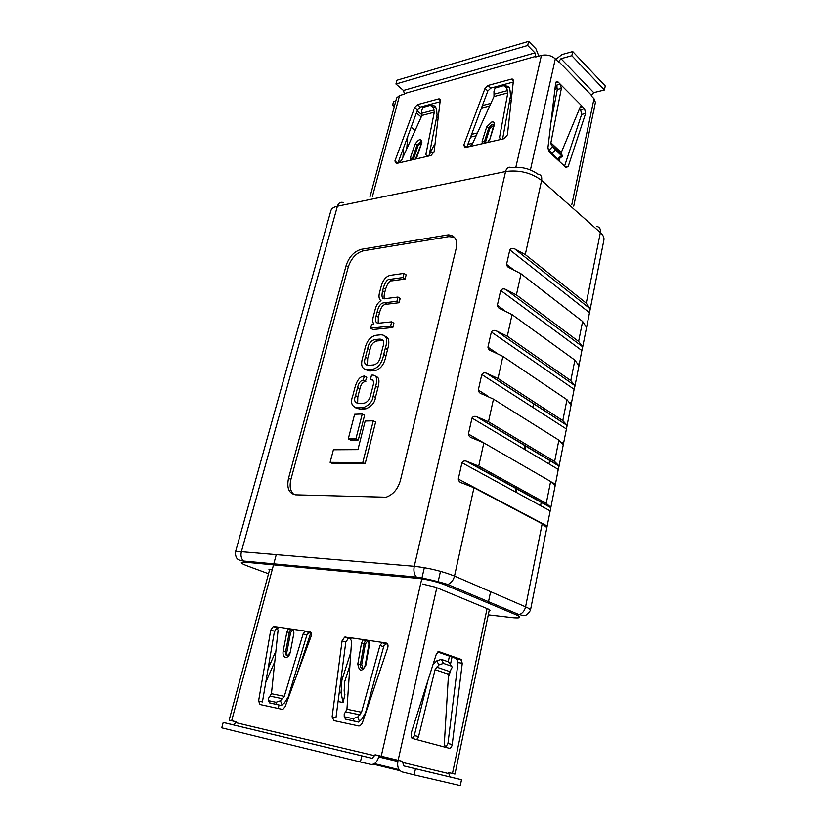 <?xml version="1.0" encoding="UTF-8"?>
<svg xmlns="http://www.w3.org/2000/svg" width="827" height="827" viewBox="0 0 827 827"><rect width="100%" height="100%" fill="white"/><g stroke="black" fill="none" stroke-linecap="round" stroke-linejoin="round"><path stroke-width="1.24" d="M557.491 88.592L554.917 89.244M511.22 100.449L509.608 100.873M489.698 105.97L481.438 108.089M437.979 119.233L436.129 119.708M471.617 134.356L477.417 132.971M561.347 88.437L557.532 89.409L556.292 85.264L560.303 84.23L561.347 88.437L550.885 142.813L551.237 144.921L555.413 149.935L551.981 153.553L547.887 148.664M555.496 84.468L556.292 85.264M558.545 159.311L557.615 158.774L561.533 155.641L562.329 156.272L561.275 152.54L580.109 107.293L581.898 106.207L584.575 108.719L585.599 113.495L581.629 114.426L564.552 166.165M581.629 114.426L580.606 109.66L584.575 108.719M579.562 108.606L580.606 109.66M440.078 101.762L420.323 107.076L417.532 109.888L397.911 163.136M411.153 127.203L415.092 130.48M490.814 88.096L487.827 91.011L485.015 88.406L488.013 85.47L490.814 88.096L513.267 82.049M466.779 147.289L487.827 91.011M580.161 107.169L582.497 106.611L558.101 82.007L555.785 82.617M561.533 155.641L555.413 149.935M557.615 158.774L551.981 153.553M550.937 122.561L557.543 88.293M555.837 59.379L561.915 54.582L572.729 51.563L605.261 85.967L604.423 89.998L593.745 92.645L591.336 95.136L591.191 95.808L594.013 98.723L595.419 102.445L573.731 206.14M572.729 51.563L571.829 55.698L560.995 58.696L558.37 61.994L555.32 58.851L530.417 169.959M585.599 113.495L568.159 166.599L565.895 167.405L549.19 151.961L547.919 147.806L555.62 83.372L557.46 81.563L558.101 82.007M398.604 162.971L427.404 156.344L425.833 154.721L434.278 112.214L433.203 107.386L430.309 105.318L422.773 107.479L421.78 110.487L421.915 115.46L401.571 160.293L398.604 162.971L396.309 163.498L394.903 161.017L414.689 107.458L417.48 104.647L438.506 98.93L439.22 98.868L440.222 100.512L434.082 151.858L430.97 155.528L427.404 156.344M430.495 105.277L435.302 106.073L436.532 109.474L437.07 114.974L428.986 155.983M538.832 56.133L535.927 48.783L528.639 41.35L527.678 45.475L395.926 84.023L403.452 90.474L404.362 93.575L404.196 94.206L399.544 95.519L372.429 196.506M485.015 88.406L463.833 144.942L464.857 147.64L484.022 143.319M528.639 41.35L396.95 80.24L395.926 84.023M527.678 45.475L534.976 52.887L535.72 57.011L541.416 55.409C546.771 54.344 551.413 55.492 555.32 58.851M369.948 197.022L396.629 97.927L399.544 95.519M487.289 142.564L504.056 138.709L507.406 134.873L513.402 80.788L512.306 79.051L513.381 80.074M487.951 142.409L482.265 143.722L482.141 141.303L486.721 126.841L491.755 122.003C493.988 121.672 494.846 122.675 494.329 125.001L489.76 139.536L487.951 142.409M513.381 81.005L511.417 79.113L488.013 85.47M511.417 79.113L512.306 79.051M593.631 112.4L594.21 108.234M394.82 104.667L392.546 105.287L393.538 101.607L395.813 100.977M394.262 106.724L392.546 105.287M604.423 89.998L571.829 55.698M503.808 85.584L508.76 86.463L509.99 90.06L510.517 95.88L502.599 139.039M501.369 139.329L500.676 139.391L499.518 137.592L507.788 92.913L506.734 87.848L503.56 85.636L495.094 88.096L493.977 91.197L493.998 96.532L472.434 143.929L469.26 146.72M493.781 125.187L489.822 128.474L485.263 142.926L484.333 141.965L484.271 143.257M418.028 145.707L417.097 144.808L412.394 158.588L413.335 159.487L418.028 145.707L421.636 142.606M421.863 142.523L415.423 159.104L417.159 156.375L421.863 142.523C421.212 138.264 418.938 138.812 415.03 144.177L410.316 157.957L410.326 160.283L412.001 159.89M407.711 136.527L406.75 148.881M402.914 157.337L403.7 147.433M436.594 117.393L438.258 116.958M482.379 105.567L490.887 103.375M510.052 98.423L511.489 98.051M555.217 86.763L557.005 86.308M476.114 135.824L472.217 144.343M434.909 144.963L433.741 145.852L429.906 153.202L429.461 155.879M586.26 303.158L600.361 232.604C603.152 235.147 604.341 237.607 603.906 240.006L589.94 310.435L590.096 308.729L586.26 303.158L525.279 254.582L514.735 248.906C512.637 247.966 510.993 248.286 509.814 249.868L506.558 264.371C506.858 266.242 508.026 267.493 510.073 268.103L521.041 273.83L516.399 294.919L578.611 341.458L582.559 346.73L578.962 365.761L574.879 360.138L512.058 314.622L501.214 309.184C499.001 308.616 497.72 307.313 497.358 305.287L500.697 290.453C501.886 288.819 503.55 288.478 505.679 289.419L516.399 294.919M589.94 310.435L586.56 327.461L582.611 321.445L521.041 273.83M571.199 404.91L566.971 399.699L502.868 356.375L491.879 351.134C489.625 350.586 488.302 349.263 487.93 347.185L491.352 331.989C492.52 330.345 494.164 329.963 496.283 330.841L507.313 336.207L570.785 380.606L574.848 385.558L566.867 426.742L566.981 425.243L562.794 420.612L498.009 378.477L486.472 373.194C484.436 372.46 482.875 372.905 481.79 374.517L478.285 390.075C478.657 392.215 479.991 393.549 482.286 394.076L493.461 399.121L488.478 421.749L554.617 461.518L558.928 465.818L555.144 485.8L550.627 481.479L483.826 442.9L472.455 438.072C470.129 437.545 468.775 436.201 468.402 434.02L471.99 418.08C472.992 416.488 474.471 416.002 476.435 416.601L488.478 421.749M566.867 426.742L563.259 444.905L558.887 440.14L493.461 399.121M555.144 485.8L550.617 508.636L550.699 507.292L546.254 503.354L478.719 466.087L466.149 461.094C464.278 460.608 462.882 461.156 461.952 462.707L458.282 479.04C458.654 481.273 460.019 482.637 462.376 483.133L473.954 487.744L454.509 576.057L525.579 606.853L542.181 523.78L473.954 487.744M550.617 508.636L546.854 527.626L542.181 523.78M358.287 439.985L364.583 415.257L362.267 413.996L354.618 414.265L348.281 438.879L355.941 438.765L358.287 439.985L350.627 440.088L348.281 438.879M365.162 463.699L375.613 422.059L373.287 420.809L365.193 421.036L357.926 449.619L333.405 449.764L330.118 462.365L362.795 462.52L365.162 463.699L332.495 463.523L330.118 462.365M294.133 494.629C290.318 491.527 289.264 486.431 290.939 479.35L348.301 266.914C351.289 258.158 356.344 252.783 363.456 250.788L448.875 236.615L454.437 237.297M365.265 369.555L369.741 371.003L375.013 370.61C380.689 369.142 384.348 364.211 385.982 355.806L387.553 349.594C389.775 342.161 389.072 337.736 385.434 336.32M392.825 327.513L393.9 323.233L391.688 321.827L379.086 323.161C375.82 323.553 374.838 321.103 376.151 315.811L377.236 311.603C378.673 305.577 381.175 302.63 384.741 302.775L396.898 301.286L399.09 302.734L400.154 298.516L397.973 297.069L385.609 298.609C382.239 299.653 381.247 297.038 382.622 290.763L383.377 287.827C385.258 281.883 387.429 279.071 389.889 279.361L402.925 277.541L405.085 279.03L406.14 274.864L403.979 273.375L390.561 275.298C385.992 276.208 382.808 280.084 381.009 286.938L379.707 291.931C378.456 296.324 378.88 299.209 380.978 300.604C378.187 302.331 376.285 305.153 375.272 309.05L373.525 315.821C372.336 319.832 372.491 322.52 373.98 323.895L371.633 324.246L370.62 328.164L390.602 326.107L392.825 327.513L372.843 329.549L370.62 328.164M384.39 298.619C383.862 297.544 383.997 295.404 384.803 292.2L385.558 289.274C387.429 283.341 389.6 280.529 392.06 280.829L405.085 279.03M378.187 323.181L378.352 317.206L379.438 313.019C380.875 306.993 383.377 304.057 386.933 304.202L399.09 302.734M370.517 379.231C373.453 379.51 374.228 381.94 372.843 386.519L370.941 394.003C369.938 399.172 367.664 402.222 364.138 403.152L358.877 403.442C354.742 403.007 353.625 400.402 355.517 395.637L357.595 387.584C358.473 383.294 360.272 380.823 363.012 380.172L364.531 376.058L363.777 376.14C359.869 376.533 356.902 380.41 354.866 387.78L352.974 395.11C350.09 402.708 351.63 406.967 357.615 407.897L363.642 407.546C369.421 405.044 372.584 401.281 373.132 396.247L375.675 386.209C377.867 378.249 376.461 374.559 371.488 375.158L370.517 379.231L373.07 380.534M355.414 407.721L359.931 409.148L365.958 408.807C371.736 406.326 374.889 402.563 375.427 397.539L377.97 387.522C379.789 380.699 379.066 377.05 375.799 376.564M357.636 403.4L357.812 396.919L359.89 388.866C360.758 384.586 362.557 382.126 365.296 381.474L366.806 377.37L364.531 376.058M288.54 478.254L346.141 265.488C349.149 256.721 354.204 251.336 361.327 249.32L448.275 234.868C455.005 235.333 457.662 239.799 456.225 248.276L400.454 480.301C397.88 489.088 393.083 494.722 386.044 497.213L295.621 494.825C288.912 493.585 286.545 488.064 288.54 478.254L290.939 479.35M489.16 610.595L490.008 610.274L488.23 609.075L435.509 587.191L422.452 584.027M271.111 569.255L268.982 569.441L269.54 570.03M362.795 462.52L373.287 420.809M355.941 438.765L362.267 413.996M363.074 356.117C360.221 364.914 361.688 369.431 367.477 369.679L372.739 369.276C378.425 367.808 382.084 362.867 383.728 354.442L385.31 348.219C388.111 339.328 386.581 334.863 380.709 334.821L376.047 335.276C370.124 336.589 366.33 341.499 364.666 349.997L363.074 356.117M367.705 348.467L365.451 357.202C363.601 362.567 364.717 365.276 368.78 365.317L373.453 364.955C377.329 364.056 379.717 361.058 380.606 355.982L382.86 347.144C384.679 341.747 383.542 339.07 379.417 339.132L375.127 339.535C371.075 340.362 368.604 343.339 367.705 348.467L369.958 349.821L367.705 358.536L367.446 365.307M383.149 340.517L377.36 340.91C373.318 341.727 370.847 344.704 369.958 349.821M390.602 326.107L391.688 321.827M396.898 301.286L397.973 297.069M402.925 277.541L403.979 273.375M363.56 380.11L365.844 381.423M352.964 718.653L357.76 716.968L361.544 712.254L379.944 645.473L382.105 642.703L383.221 642.558L366.154 640.046L365.224 641.276L363.187 639.612L349.594 637.617L351.589 641.142L346.937 709.256L344.218 714.177L344.228 716.709L346.079 719.294L353.842 720.958L352.964 718.653L344.797 716.926M363.053 668.671L361.699 664.65L365.369 643.933L367.953 640.605M291.083 629.016L290.38 630.184L288.458 628.623L306.093 631.218L311.035 632.634M290.153 628.871L292.624 629.688L290.597 632.696L286.855 652.121C286.576 654.343 287.155 655.656 288.571 656.08M402.449 761.336L403.731 765.905L415.474 768.738L414.12 774.889L402.377 771.994C398.542 770.464 397.053 766.908 397.901 761.316L398.118 760.313L402.449 761.336L381.226 756.229L375.107 754.772L378.983 755.723L378.756 756.726C377.153 762.122 374.507 764.686 370.827 764.417L360.407 761.987L361.833 755.857L372.222 758.338L375.107 754.772M448.523 772.573L454.964 774.113L448.534 772.542L449.878 776.946L461.518 779.747L415.474 768.738M445.66 747.236L447.945 743.545L458.013 662.582L456.463 658.623L460.722 659.264L438.786 651.593M460.722 659.264L462.272 663.244L458.013 662.582M447.945 743.545L452.235 744.465L462.272 663.244M452.235 744.465C451.718 747.07 450.643 748.321 449.02 748.228L412.559 738.521L411.567 737.839L411.112 733.332L436.336 654.105L439.385 651.676M278.172 708.481L279.05 705.069M349.945 665.239L344.766 681.427L344.156 690.927L344.921 694.752L343.05 702.526L341.075 692.768L341.902 680.063L350.834 652.234M338.078 701.534L343.05 702.526M367.581 707.457L366.992 707.343M277.686 627.827L275.319 629.967L274.171 632.986M236.108 721.806L234.227 721.34L236.108 721.785M448.327 677.499L450.756 670.046M350.979 638.537L348.343 638.413L345.789 642.114L335.969 717.846L332.123 716.823L342.078 640.873L344.642 637.152L350.214 637.824M387.491 643.923L385.785 643.975L383.459 646.673L379.944 645.473M398.118 760.313L378.983 755.723M456.463 658.623L437.741 651.986M412.197 738.377L414.482 735.648L418.576 736.537C417.955 738.563 416.963 739.503 415.609 739.328M277.614 627.703L274.471 631.249L270.76 630.05L258.593 700.965L262.428 701.978L274.471 631.249M309.805 632.459L306.672 635.053L303.147 633.895L305.215 631.321L309.784 631.766C311.365 632.304 311.82 633.792 311.148 636.211L285.098 706.734L283.02 709.184L281.935 709.297L260.071 704.542L258.593 700.965M268.072 668.857L275.908 651.035M274.781 661.755L265.787 682.265M360.407 761.987L221.739 727.853L223.197 722.457L233.576 724.948L236.47 721.857L229.141 720.121L236.46 721.909M277.903 628.334L276.962 628.024M383.976 645.567L365.493 712.812L361.709 719.294L358.567 722.105L346.079 719.294M366.154 640.046L363.187 639.612L361.502 643.22L357.812 663.967C359.166 671.741 361.833 672.186 365.813 665.301L369.493 644.419L369.142 640.491L368.78 641.659M386.922 643.84L383.221 642.558L386.054 642.982C387.822 643.561 388.401 645.122 387.78 647.665L362.257 723.201L360.127 725.827L358.753 725.992L333.922 720.596L332.123 716.823M223.197 722.457L361.833 755.857M270.76 630.05L273.23 626.587L277.583 627.672M276.89 627.011L274.037 626.504M268.806 700.779L270.026 703.012L276.859 704.47L275.991 702.309L268.351 700.614L268.589 698.226L271.442 693.719L278.089 630.215L276.404 626.856L288.458 628.623L286.886 632.014L289.326 632.448L285.573 651.893C285.294 654.064 285.853 655.387 287.238 655.842M449.588 776.842L454.488 778.052M449.557 776.832L454.499 778.021M461.518 779.747L460.298 785.65L414.12 774.889M225.854 723.098L233.814 724.979M233.876 724.979L225.854 723.067M307.21 633.989L288.251 696.934L284.416 702.95L281.283 705.545L270.026 703.012M275.991 702.309L280.436 700.758L284.292 696.355L303.147 633.895M281.283 705.545L276.859 704.47M286.886 632.014L283.113 651.459C282.7 654.726 283.527 656.71 285.604 657.403C287.817 657.444 289.336 655.863 290.174 652.648L293.936 633.079L293.409 630.453M358.567 722.105L353.842 720.958M413.934 736.878L427.931 680.518M432.976 664.66L436.77 660.887L441.298 659.377L443.468 663.399L438.93 664.918L435.064 669.674L418.576 736.537M446.156 747.474L445.246 746.853L444.337 743.483L448.523 674.212L452.245 667.193L448.534 661.91L441.298 659.377M448.534 661.91L451.614 666.252M451.346 666.128L443.468 663.399M398.087 760.447L378.942 755.899M378.921 755.971L398.076 760.52M296.872 674.863L310.89 632.614M369.783 697.213L370.248 699.559M368.077 705.979L367.777 704.49M364.852 641.152L365.234 639.912M494.06 125.104L492.261 124.277L488.902 127.513L484.333 141.965L482.141 141.303M486.721 126.841L489.822 128.474M421.212 117L416.415 112.927M561.275 152.54L550.885 142.813M561.264 154.287L551.237 144.921M594.013 98.723L571.839 204.445M591.336 95.136L558.525 61.312M421.915 115.46L434.278 112.214M422.194 113.144L434.072 110.001M535.886 56.329L404.362 93.575M534.976 52.887L403.452 90.474M541.416 55.409L515.862 167.219M593.745 92.645L560.995 58.696M463.833 144.942L466.624 147.32M507.571 90.577L494.329 94.082M507.788 92.913L493.998 96.532M509.153 87.342L506.734 87.848M499.518 137.592L501.431 139.308M494.329 125.001L493.698 125.508L493.161 124.246L493.822 124.949M489.76 139.536L493.698 125.508M417.532 109.888L414.689 107.458M394.903 161.017L397.673 163.188M440.233 100.439L438.506 98.93M417.48 104.647L420.323 107.076M425.833 154.721L427.735 156.272M435.664 106.859L433.203 107.386M410.316 157.957L412.394 158.588L412.28 159.828M421.336 142.937L420.943 141.717L421.78 142.544L420.943 141.717L417.097 144.808L415.03 144.177M416.632 156.779L417.159 156.375M565.575 167.116L568.159 166.599M549.056 150.266L552.488 146.637M557.357 158.536L557.181 159.353M470.584 137.117L476.125 135.804M467.865 144.394L472.372 143.35M433.741 145.852L434.837 145.593M429.906 153.202L434.01 152.251M596.443 226.371C599.544 226.918 600.847 228.996 600.361 232.604L541.602 180.431L525.279 254.582M578.611 341.458L582.611 321.445M502.868 356.375L498.009 378.477M562.794 420.612L566.971 399.699M554.617 461.518L558.887 440.14M512.058 314.622L507.313 336.207M570.785 380.606L574.879 360.138M546.254 503.354L550.627 481.479M483.826 442.9L478.719 466.087M541.602 180.431C531.275 172.719 519.263 169.762 505.576 171.551L337.406 206.223L241.381 551.692L414.265 566.309L505.576 171.551C506.662 167.809 508.564 166.496 511.303 167.602C521.206 166.465 530.035 168.625 537.777 174.104C540.93 174.538 542.202 176.647 541.602 180.431M418.245 578.404L416.384 577.081C414.12 574.341 413.407 570.754 414.265 566.309C428.727 567.932 442.145 571.178 454.509 576.057C453.413 580.275 451.16 583.087 447.769 584.503L444.998 584.875C436.759 581.712 427.838 579.551 418.245 578.404L245.309 562.215C239.541 561.884 240.037 563.063 246.797 565.73L268.537 573.762M488.261 614.864L512.513 617.666C520.545 618.42 521.868 617.521 516.503 614.978L519.201 614.688C522.488 613.417 524.618 610.802 525.579 606.853C528.939 608.321 530.562 609.499 530.438 610.357L546.854 527.626M549.697 460.277L548.973 463.895M541.282 502.113L540.569 505.648M516.503 614.978L444.998 584.875M235.375 552.374C235.643 551.619 237.649 551.392 241.381 551.692C240.492 555.527 241.184 558.638 243.448 561.037C241.008 559.724 235.654 561.791 235.375 552.374L330.883 210.668C331.534 208.507 333.715 207.019 337.406 206.223C338.563 202.884 340.548 201.664 343.36 202.563M245.309 562.215L243.448 561.037L416.384 577.081C421.76 577.711 439.685 581.732 447.769 584.503L519.201 614.688C521.816 614.275 524.897 619.227 530.438 610.357M246.797 565.73L245.123 565.079M243.427 562.102L243.283 561.006M514.425 617.862L512.513 617.666M363.456 250.788L361.327 249.32M348.301 266.914L346.141 265.488M448.875 236.615L446.766 235.013M367.477 369.679L369.741 371.003M371.871 369.369L374.145 370.703M383.728 354.442L385.982 355.806M385.31 348.219L387.553 349.594M375.417 339.504L377.65 340.879M365.451 357.202L367.705 358.536M379.417 339.132L381.65 340.507M376.151 315.811L378.352 317.206M377.236 311.603L379.438 313.019M384.741 302.775L386.933 304.202M382.622 290.763L384.803 292.2M383.377 287.827L385.558 289.274M389.889 279.361L392.06 280.829M355.517 395.637L357.812 396.919M357.595 387.584L359.89 388.866M357.615 407.897L359.931 409.148M362.112 407.711L364.418 408.983M373.132 396.247L375.427 397.539M375.675 386.209L377.97 387.522M550.699 507.292L467.245 461.363M547.133 526.003L458.282 479.04M550.131 510.869L461.952 462.707M558.928 465.818L477.2 416.818M555.413 484.271L551.537 482.038M482.679 442.259L468.402 434.02M558.349 469.478L471.99 418.08M582.559 346.73L505.679 289.419M579.179 364.48L578.466 363.963M504.542 310.487L497.358 305.287M581.929 350.617L500.697 290.453M574.848 385.558L496.407 330.883M571.426 403.545L570.372 402.832M496.407 352.902L487.93 347.185M574.238 389.383L491.352 331.989M566.981 425.243L486.917 373.339M563.507 443.458L561.781 442.383M488.633 396.567L478.285 390.075M566.381 428.986L481.79 374.517M590.096 308.729L514.735 248.906M512.781 269.168L506.558 264.371M589.455 312.678L509.814 249.868M515.159 491.765L515.914 488.147M524.07 449.071L524.845 445.381M532.784 407.36L533.57 403.586M365.369 643.933L364.097 643.675L360.417 664.422C360.283 667.678 361.389 669.012 363.746 668.433L365.234 665.218L365.813 665.301M365.224 641.276L364.097 643.675L361.502 643.22M290.174 652.648L293.936 633.079M290.597 632.696L289.326 632.448L290.38 630.184M398.128 760.292L436.801 587.728M437.99 582.446L440.481 571.312M448.327 773.514L402.232 762.349M452.462 773.493L487.062 608.579M488.219 603.069L490.597 591.687M378.704 756.932L397.859 761.502M361.544 712.254L346.937 709.256M360.024 714.859L345.996 711.933M345.655 637.038L349.356 638.289M236.233 722.746L374.879 755.785M381.226 756.229L424.323 567.673M310.332 631.942L309.784 631.766M233.576 724.948L372.222 758.338M231.674 720.71L276.27 554.638M373.411 764.179L400.061 770.723M449.878 776.946L403.731 765.905M270.408 696.2L282.751 698.774M271.442 693.719L284.292 696.355M280.436 700.758L282.1 704.945M286.855 652.121L283.113 651.459M386.747 643.22L386.054 642.982M345.789 642.114L342.078 640.873M357.76 716.968L359.456 721.413M361.699 664.65L357.812 663.967M365.234 665.218L368.925 644.347L369.493 644.419M449.537 671.514L436.573 667.1M448.523 674.212L435.064 669.674M438.93 664.918L436.77 660.887M448.203 661.796L449.433 656.131M339.266 692.416L341.075 692.768M340.889 679.877L341.902 680.063M422.09 114.963L417.201 110.797M489.129 140.032L487.754 142.223M439.22 98.868L440.181 99.705M581.898 106.207L580.606 106.518M557.46 81.563L556.178 81.894M558.421 159.404L562.329 156.272M559.869 158.246L559.228 161.234M586.56 327.461L582.415 348.374M578.962 365.761L574.724 387.129M563.259 444.905L558.835 467.234M450.384 236.46L448.275 234.868M372.739 369.276L375.013 370.61M377.36 340.91L375.127 339.535M363.012 380.172L365.296 381.474M363.642 407.546L365.958 408.807M550.741 507.613L466.149 461.094M558.959 466.056L476.435 416.601M574.858 385.609L496.283 330.841M567.002 425.398L486.472 373.194M516.203 492.334L516.958 488.726M525.093 449.692L525.869 445.991M367.436 640.791L365.11 639.902M288.303 655.677L289.719 652.575M454.964 774.113L489.367 609.613M229.141 720.121L269.767 569.193M374.455 763.631L399.172 769.679M268.351 700.614L269.623 702.929M305.215 631.321L308.905 632.552M273.23 626.587L276.942 627.807M292.014 629.151L293.306 630.133L293.482 633.017M344.642 637.152L348.343 638.413M382.105 642.703L385.785 643.975M344.228 716.709L345.562 719.19M368.925 644.347L368.646 641.307L367.209 640.201M461.445 659.76L457.186 659.119M450.436 664.474L452.038 657.052"/></g></svg>
